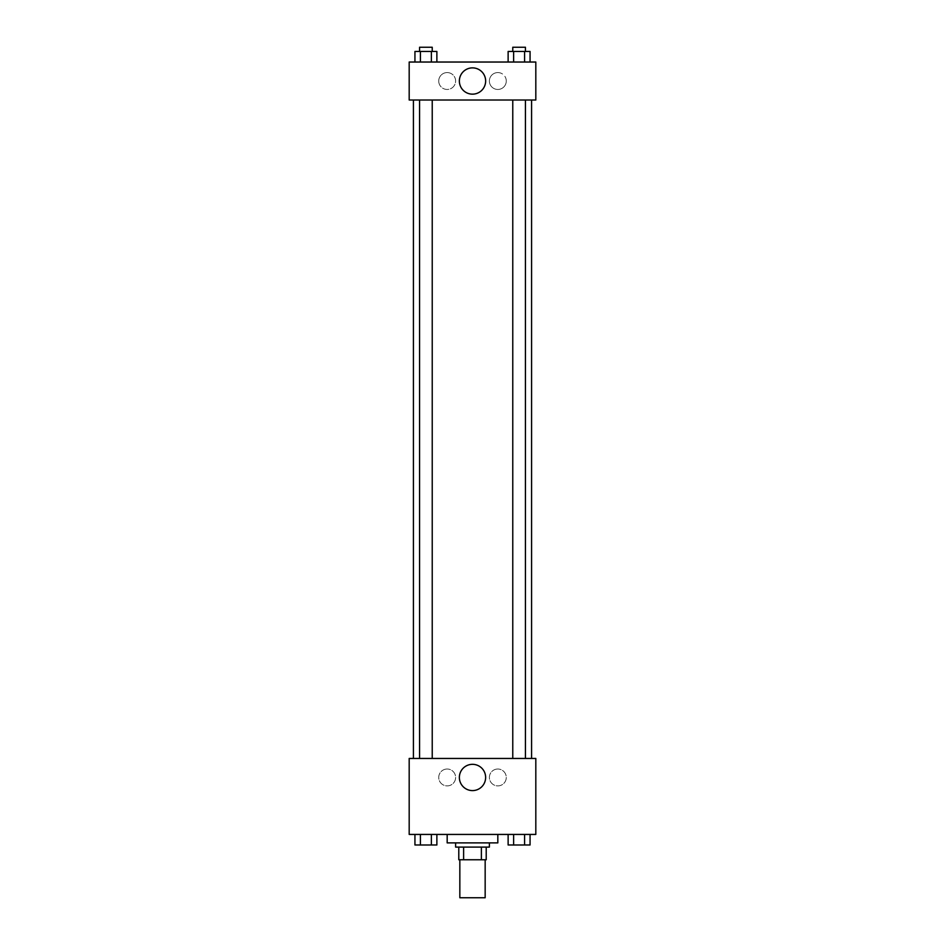 <?xml version="1.0" encoding="UTF-8"?>
<svg xmlns="http://www.w3.org/2000/svg" width="945" height="945" viewBox="0 0 945 945"><rect width="100%" height="100%" fill="white"/><g stroke="black" fill="none" stroke-linecap="round" stroke-linejoin="round"><path stroke-width="0.71" stroke-dasharray="4.72 3.54" d="M485.163 897.75L459.837 897.75M485.163 859.761L459.837 859.761L485.163 859.761M463.617 859.761L458.786 859.761L458.786 847.098L463.617 847.098L463.617 859.761L486.214 859.761M481.383 847.098L463.617 847.098L481.383 847.098L481.383 859.761M463.617 847.098L458.786 847.098M455.62 847.098L489.38 847.098M472.5 842.881L455.62 842.881L472.5 842.881M497.826 842.881L447.174 842.881M497.826 834.435L447.174 834.435L497.826 834.435M409.185 834.435L535.815 834.435L535.815 758.457L409.185 758.457L409.185 834.435M508.126 834.435L508.126 844.984L513.619 844.984L508.126 844.984L513.619 844.984L513.619 834.435L524.581 834.435L508.126 834.435L530.062 834.435L508.126 834.435L513.619 834.435L513.619 844.984L530.062 844.984L524.581 844.984L530.062 844.984L530.062 834.435L524.581 834.435L524.581 844.984L513.619 844.984L524.581 844.984L524.581 834.435L530.062 834.435L513.619 834.435L530.062 834.435M436.873 834.435L414.938 834.435L431.381 834.435L431.381 844.984L436.873 844.984L431.381 844.984L436.873 844.984L436.873 834.435L414.938 834.435L420.419 834.435L420.419 844.984L431.381 844.984L420.419 844.984L431.381 844.984L431.381 834.435L431.381 844.984M409.185 773.234L409.185 767.434L409.185 773.234M472.5 790.599A13.147 13.147 0 0 0 483.875 770.884A13.147 13.147 0 0 0 461.125 770.884A13.147 13.147 0 0 0 472.5 790.599M535.815 773.234L535.815 767.434L535.815 773.234M447.174 769.017A8.446 8.446 0 0 0 439.862 781.68A8.446 8.446 0 0 0 454.486 781.68A8.446 8.446 0 0 0 447.174 769.017A8.446 8.446 0 0 1 454.486 781.68A8.446 8.446 0 0 1 439.862 781.68A8.446 8.446 0 0 1 447.174 769.017M497.826 769.017A8.446 8.446 0 0 0 490.514 781.68A8.446 8.446 0 0 0 505.138 781.68A8.446 8.446 0 0 0 497.826 769.017A8.446 8.446 0 0 1 505.138 781.68A8.446 8.446 0 0 1 490.514 781.68A8.446 8.446 0 0 1 497.826 769.017M512.769 758.457L525.432 758.457L512.769 758.457L525.432 758.457L512.769 758.457L512.769 100.016L525.432 100.016L512.769 100.016M432.231 758.457L419.568 758.457L432.231 758.457L419.568 758.457L432.231 758.457L432.231 100.016L419.568 100.016L432.231 100.016M531.586 758.457L413.414 758.457L531.586 758.457M531.586 100.016L413.414 100.016L531.586 100.016M525.432 100.016L525.432 758.457M535.815 100.016L409.185 100.016L409.185 62.027L535.815 62.027L535.815 100.016M438.728 81.022A8.446 8.446 0 0 0 447.174 89.456A8.446 8.446 0 0 0 455.62 81.022A8.446 8.446 0 0 0 447.174 72.576A8.446 8.446 0 0 0 438.728 81.022M506.272 81.022A8.446 8.446 0 0 0 497.826 72.576A8.446 8.446 0 0 0 489.38 81.022A8.446 8.446 0 0 0 497.826 89.456A8.446 8.446 0 0 0 506.272 81.022M508.126 62.027L530.062 62.027L508.126 62.027L530.062 62.027L508.126 62.027L530.062 62.027L508.126 62.027L508.126 51.467L530.062 51.467L524.581 51.467L524.581 62.027L524.581 51.467L513.619 51.467L513.619 62.027L513.619 51.467L508.126 51.467L530.062 51.467L530.062 62.027M414.938 62.027L436.873 62.027L414.938 62.027L436.873 62.027L414.938 62.027L414.938 51.467L436.873 51.467L431.381 51.467L431.381 62.027L431.381 51.467L420.419 51.467L420.419 62.027L420.419 51.467L414.938 51.467L436.873 51.467L436.873 62.027M447.174 72.576A8.446 8.446 0 0 1 454.486 85.239A8.446 8.446 0 0 1 439.862 85.239A8.446 8.446 0 0 1 447.174 72.576M497.826 72.576A8.446 8.446 0 0 1 505.138 85.239A8.446 8.446 0 0 1 490.514 85.239A8.446 8.446 0 0 1 497.826 72.576M409.185 91.039L409.185 79.439L409.185 91.039M535.815 79.439L535.815 91.039L535.815 79.439M485.647 81.022A13.147 13.147 0 0 0 465.932 69.635A13.147 13.147 0 0 0 465.932 92.397A13.147 13.147 0 0 0 485.647 81.022M525.432 51.467L512.769 51.467L525.432 51.467L512.769 51.467L525.432 51.467L525.432 47.25L512.769 47.25L525.432 47.25L512.769 47.25L512.769 51.467M432.231 51.467L419.568 51.467L432.231 51.467L419.568 51.467L432.231 51.467L432.231 47.25L419.568 47.25L432.231 47.25L419.568 47.25L419.568 51.467M524.581 51.467L524.581 62.027M513.619 51.467L513.619 62.027M431.381 51.467L431.381 62.027M420.419 51.467L420.419 62.027M525.432 844.984L512.769 845.019M414.938 834.435L420.419 834.435L414.938 834.435L414.938 844.984L420.419 844.984L414.938 844.984L420.419 844.984L420.419 834.435L431.381 834.435L414.938 834.435L431.381 834.435M432.231 844.984L419.568 845.019M524.581 834.435L524.581 844.984M513.619 834.435L513.619 844.984M420.419 834.435L420.419 844.984M419.568 100.016L419.568 758.457"/><path stroke-width="1.42" d="M459.837 859.761L459.837 897.75L485.163 897.75L485.163 859.761M481.383 847.098L481.383 859.761L458.786 859.761L458.786 847.098M481.383 859.761L486.214 859.761L486.214 847.098L486.214 859.761M489.38 842.881L489.38 847.098L455.62 847.098L455.62 842.881M463.617 847.098L463.617 859.761M447.174 834.435L447.174 842.881L497.826 842.881L497.826 834.435M535.815 834.435L409.185 834.435L409.185 758.457L535.815 758.457L535.815 834.435M472.5 790.599A13.147 13.147 0 0 1 461.125 770.884A13.147 13.147 0 0 1 483.875 770.884A13.147 13.147 0 0 1 472.5 790.599M531.586 100.016L531.586 758.457M512.769 758.457L512.769 100.016M432.231 100.016L432.231 758.457M535.815 100.016L409.185 100.016L409.185 62.027L535.815 62.027L535.815 100.016M485.647 81.022A13.147 13.147 0 0 1 465.932 92.397A13.147 13.147 0 0 1 465.932 69.635A13.147 13.147 0 0 1 485.647 81.022M530.062 62.027L530.062 51.467L508.126 51.467L508.126 62.027M524.581 51.467L524.581 62.027M513.619 51.467L513.619 62.027M512.769 51.467L512.769 47.25L525.432 47.25L525.432 51.467M436.873 62.027L436.873 51.467L414.938 51.467L414.938 62.027M431.381 51.467L431.381 62.027M420.419 51.467L420.419 62.027M419.568 51.467L419.568 47.25L432.231 47.25L432.231 51.467M530.062 834.435L530.062 844.984L508.126 844.984L508.126 834.435M524.581 834.435L524.581 844.984M513.619 834.435L513.619 844.984M525.432 844.984L512.769 845.019M436.873 834.435L436.873 844.984L414.938 844.984L414.938 834.435M431.381 834.435L431.381 844.984M420.419 834.435L420.419 844.984M432.231 844.984L419.568 845.019M413.414 100.016L413.414 758.457M525.432 758.457L525.432 100.016M419.568 100.016L419.568 758.457"/></g></svg>
